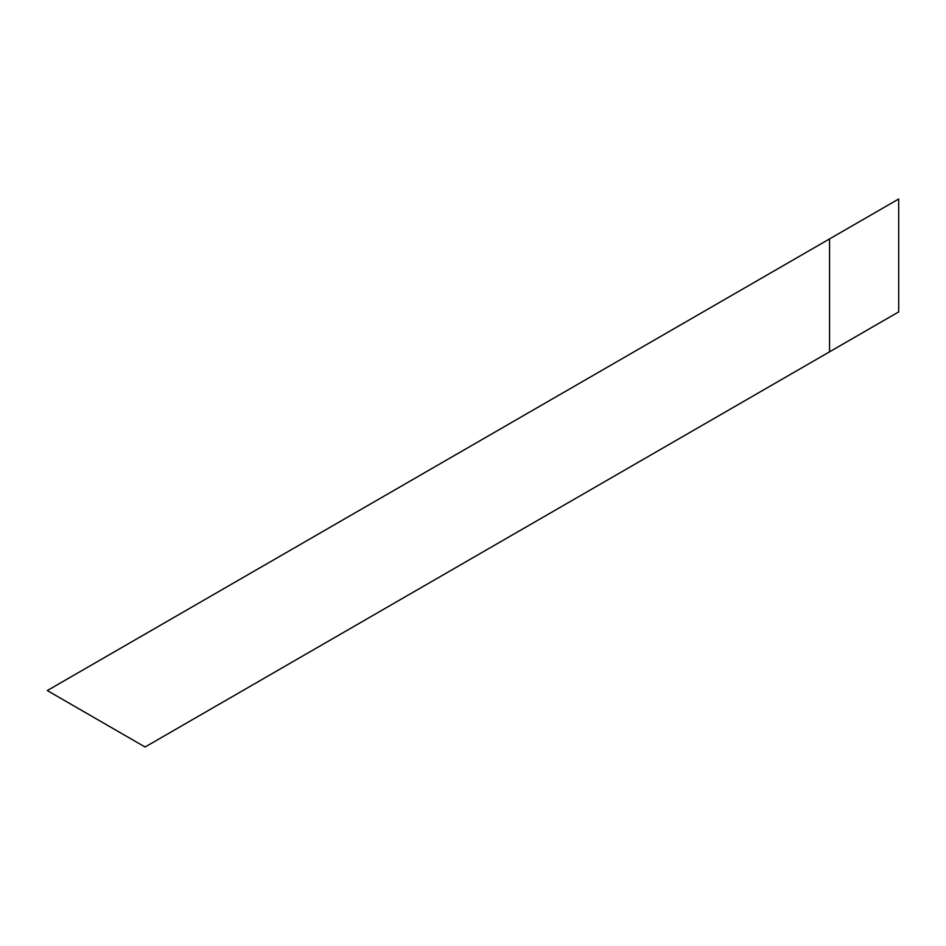 <?xml version="1.0" encoding="UTF-8"?>
<svg xmlns="http://www.w3.org/2000/svg" width="946" height="946" viewBox="0 0 946 946"><rect width="100%" height="100%" fill="white"/><g stroke="black" fill="none" stroke-linecap="round" stroke-linejoin="round"><path stroke-width="1.42" d="M145.081 747.009L47.3 690.556L898.7 198.991L898.7 311.896L145.081 747.009L829.559 351.817L829.559 238.912L47.3 690.556L145.081 747.009M214.222 707.088L898.7 311.896L214.222 707.088M829.559 238.912L829.559 351.817L898.7 311.896L898.7 198.991L829.559 238.912"/></g></svg>
